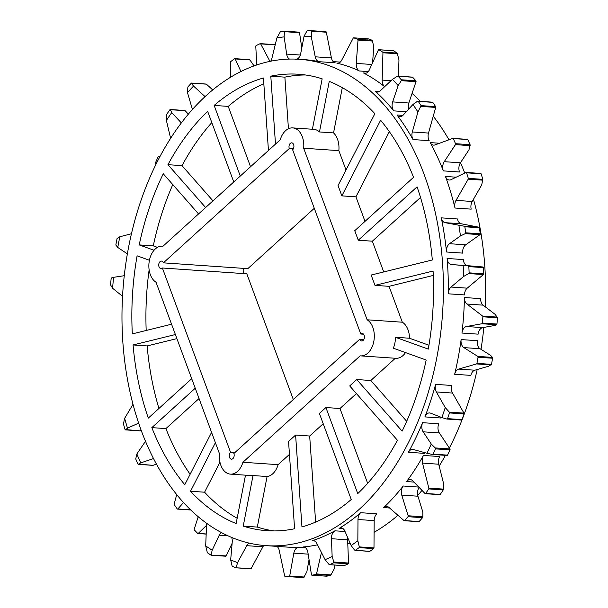 <?xml version="1.0" encoding="UTF-8"?>
<svg xmlns="http://www.w3.org/2000/svg" width="608" height="608" viewBox="0 0 608 608"><rect width="100%" height="100%" fill="white"/><g stroke="black" fill="none" stroke-linecap="round" stroke-linejoin="round"><path stroke-width="0.91" d="M293.337 148.823L289.286 148.542A3.747 2.462 93.9 0 1 289.408 144.681A3.747 2.462 93.9 0 1 291.711 142.842A3.747 2.462 93.9 0 1 293.626 144.605A3.747 2.462 93.9 0 1 292.63 149.75L360.795 334.028A3.747 2.462 93.9 0 1 362.231 333.473A3.747 2.462 93.9 0 1 364.146 335.236A3.747 2.462 93.9 0 1 364.025 339.097A3.747 2.462 93.9 0 1 361.714 340.944A3.747 2.462 93.9 0 1 359.799 339.173L233.882 453.484A3.747 2.462 93.9 0 1 233.768 457.353A3.747 2.462 93.9 0 1 231.458 459.192A3.747 2.462 93.9 0 1 229.292 456.403A3.747 2.462 93.9 0 1 230.538 452.284L162.374 268.006A3.747 2.462 93.9 0 1 160.938 268.561A3.747 2.462 93.9 0 1 158.741 264.655A3.747 2.462 93.9 0 1 161.454 261.09A3.747 2.462 93.9 0 1 163.37 262.854L289.286 148.542M363.576 334.218L360.795 334.028M346.013 170.012L338.846 150.64A18.719 12.304 -86.1 0 0 337.493 139.141A18.719 12.304 -86.1 0 0 333.549 132.909L342.304 87.636M302.313 136.716A18.719 12.304 93.9 0 1 303.666 148.223L367.133 319.793A18.719 12.304 93.9 0 1 372.826 327.355A18.719 12.304 93.9 0 1 372.233 346.659A18.719 12.304 93.9 0 1 360.688 355.878A18.719 12.304 93.9 0 1 360.164 355.824L242.926 462.255A18.719 12.304 93.9 0 1 230.432 474.134A18.719 12.304 93.9 0 1 219.503 453.811L156.036 282.241A18.719 12.304 93.9 0 1 149.294 260.954A18.719 12.304 93.9 0 1 162.48 246.149A18.719 12.304 93.9 0 1 163.012 246.202L280.242 139.779A18.719 12.304 93.9 0 1 292.744 127.9A18.719 12.304 93.9 0 1 302.313 136.716M338.846 150.64L303.666 148.223M428.952 345.245L409.496 338.23A18.719 12.304 -86.1 0 0 408.014 329.772A18.719 12.304 -86.1 0 0 402.314 322.21L389.044 286.33L433.276 275.432M360.688 355.878L395.869 358.302A18.719 12.304 -86.1 0 0 405.528 352.587M274.056 530.928A228.768 150.389 93.9 0 1 257.306 527.083L243.23 526.118A228.768 150.389 93.9 0 0 267.003 530.693A228.768 150.389 93.9 0 0 294.591 528.755L288.557 441.446L295.602 435.047L301.956 526.946A228.768 150.389 93.9 0 0 351.234 499.51L319.398 413.448L325.911 407.535L357.747 493.597A228.768 150.389 93.9 0 0 397.442 440.26L349.706 385.936L356.752 379.536L402.108 431.148A228.768 150.389 93.9 0 0 426.178 360.035L393.315 348.186A18.719 12.304 -86.1 0 0 395.428 337.265L409.496 338.23M115.9 245.115L117.77 247.456A267.125 175.598 93.9 0 1 119.829 236.763L117.086 238.465A273.114 179.535 -86.1 0 0 115.915 244.568L115.9 245.115M124.268 275.705L113.582 277.324L111.439 277.97L111.135 278.662A273.114 179.535 -86.1 0 0 110.572 284.901L112.609 288.276L122.542 296.286M133 404.305L124.632 418.35L123.416 423.898A273.114 179.535 -86.1 0 0 125.073 429.476L125.476 429.833L127.52 428.154L138.647 423.138M125.088 429.529L140.182 430.852A0.752 0.494 93.9 0 1 139.855 430.829M145.494 441.294L136.853 453.971L135.728 458.956A273.114 179.535 -86.1 0 0 137.932 464.056L138.305 464.33L140.729 462.893L153.505 458.569M206.545 523.26A7.486 4.925 -86.1 0 1 206.568 524.598L205.694 545.87L207.358 552.725A273.114 179.535 -86.1 0 0 211.06 555.172L212.184 550.194L219.23 535.215L227.916 535.808M231.648 537.442A7.486 4.925 -86.1 0 1 232.241 542.04L230.668 559.892L232.157 566.246A273.114 179.535 -86.1 0 0 236.094 567.811L237.576 562.605L246.726 545.68L262.907 546.79L251.157 568.533A0.752 0.494 93.9 0 1 250.64 568.807L236.261 567.819M432.356 454.442L432.987 454.13L432.356 454.442L426.96 453.264L413.303 449.502A7.486 4.925 -86.1 0 0 412.657 449.396A7.486 4.925 -86.1 0 0 408.432 452.268A243.74 160.231 -86.1 0 0 422.59 422.682L438.771 423.799A7.486 4.925 -86.1 0 0 438.573 431.422A7.486 4.925 -86.1 0 0 439.333 432.934L449.943 448.932A0.752 0.494 93.9 0 1 449.988 449.874A273.114 179.535 93.9 0 1 447.534 455.126A0.752 0.494 93.9 0 1 447.024 455.445L432.524 454.45M422.59 422.682A7.486 4.925 -86.1 0 0 422.393 430.304A7.486 4.925 -86.1 0 0 423.153 431.817L431.277 444.068L435.237 447.921L449.943 448.932M446.796 419.026L447.549 418.631L446.796 419.026L441.879 417.574L430.616 413.166A7.486 4.925 -86.1 0 0 429.636 412.938A7.486 4.925 -86.1 0 0 424.901 416.906A243.74 160.231 -86.1 0 0 435.617 384.362L451.797 385.472A7.486 4.925 -86.1 0 0 452.002 391.917A7.486 4.925 -86.1 0 0 452.527 393.049L463.965 413.121A0.752 0.494 93.9 0 1 464.026 413.934A273.114 179.535 93.9 0 1 462.095 419.634A0.752 0.494 93.9 0 1 461.51 420.037L447.078 419.049M435.617 384.362A7.486 4.925 -86.1 0 0 435.822 390.807A7.486 4.925 -86.1 0 0 436.346 391.94L445.246 407.565L449.297 412.118L463.965 413.121M447.108 258.461L463.288 259.578A7.486 4.925 -86.1 0 0 463.851 262.154A7.486 4.925 -86.1 0 0 467.628 265.681L482.965 266.98A0.752 0.494 93.9 0 1 483.398 267.626A273.114 179.535 93.9 0 1 483.656 273.843A0.752 0.494 93.9 0 1 483.383 274.573L467.225 288.154A7.486 4.925 -86.1 0 0 464.489 294.918L448.309 293.808A243.74 160.231 -86.1 0 0 447.108 258.461A7.486 4.925 -86.1 0 0 447.663 261.045A7.486 4.925 -86.1 0 0 451.44 264.564L482.965 266.98M441.286 217.854L457.474 218.971A7.486 4.925 -86.1 0 0 457.847 220.301A7.486 4.925 -86.1 0 0 461.282 223.782L479.013 227.232A0.752 0.494 93.9 0 1 479.4 227.772A273.114 179.535 93.9 0 1 480.274 233.799A0.752 0.494 93.9 0 1 479.978 234.665L465.698 244.819A7.486 4.925 -86.1 0 0 462.696 253.11L446.508 252.001A243.74 160.231 -86.1 0 0 441.286 217.854A7.486 4.925 -86.1 0 0 441.666 219.192A7.486 4.925 -86.1 0 0 445.094 222.665L464.345 226.229L479.013 227.232M432.151 102.311A0.752 0.494 93.9 0 1 432.774 102.357A273.114 179.535 93.9 0 1 435.624 106.628A0.752 0.494 93.9 0 1 435.716 107.426L428.503 133.068A7.486 4.925 -86.1 0 0 428.686 139.589A7.486 4.925 -86.1 0 0 429.18 140.668L412.992 139.551A243.74 160.231 -86.1 0 0 397.001 114.988A7.486 4.925 -86.1 0 0 399.851 116.69A7.486 4.925 -86.1 0 0 403.081 115.208L412.946 104.477L417.438 101.3L418.228 101.354L417.438 101.3M432.774 102.357L418.228 101.354A273.114 179.535 -86.1 0 1 421.078 105.625L417.932 111.994L412.315 131.959A7.486 4.925 -86.1 0 0 412.505 138.48A7.486 4.925 -86.1 0 0 412.992 139.551M412.102 77.201A0.752 0.494 93.9 0 1 412.612 77.239A273.114 179.535 93.9 0 1 415.88 80.78A0.752 0.494 93.9 0 1 416.009 81.7L408.842 103.01A7.486 4.925 -86.1 0 0 408.614 109.189M412.612 77.239L398.073 76.236A273.114 179.535 -86.1 0 1 401.333 79.777L401.295 80.682L398.149 85.576L392.662 101.893A7.486 4.925 -86.1 0 0 392.692 108.916A7.486 4.925 -86.1 0 0 393.771 110.869A243.74 160.231 -86.1 0 0 375.06 91.101A7.486 4.925 -86.1 0 0 377.234 92.066A7.486 4.925 -86.1 0 0 380.167 90.888L392.411 79.39L397.404 76.22M319.018 61.689A7.486 4.925 -86.1 0 1 315.636 58.224A7.486 4.925 -86.1 0 1 315.24 56.818L311.273 36.799L311.364 30.727A273.114 179.535 -86.1 0 0 307.99 30.446L322.536 31.449A273.114 179.535 93.9 0 1 325.911 31.73A0.752 0.494 93.9 0 1 326.329 32.224L331.428 57.927A7.486 4.925 -86.1 0 0 331.824 59.333A7.486 4.925 -86.1 0 0 335.198 62.799L319.018 61.689A243.74 160.231 -86.1 0 0 304.342 59.637L299.417 59.295A243.74 160.231 93.9 0 1 424.034 174.154A243.74 160.231 93.9 0 1 416.298 425.6A243.74 160.231 93.9 0 1 265.977 545.634A243.74 160.231 93.9 0 1 141.352 430.783A243.74 160.231 93.9 0 1 149.089 179.337A243.74 160.231 93.9 0 1 299.417 59.295M284.62 31.175L299.045 32.163A0.752 0.494 93.9 0 1 299.539 32.71L284.833 31.7L284.498 31.168L284.134 36.868L286.657 54.097A7.486 4.925 -86.1 0 0 287.143 56.012A7.486 4.925 -86.1 0 0 289.499 59.082M309.046 559.611L306.85 571.763L303.734 577.6A273.114 179.535 -86.1 0 1 299.615 577.387L285.068 576.392A0.752 0.494 93.9 0 1 284.65 575.905L279.224 550.384A7.486 4.925 -86.1 0 0 278.859 549.108A7.486 4.925 -86.1 0 0 277.02 546.394M321.45 552.512L316.517 573.929A0.752 0.494 93.9 0 1 316.084 574.461A273.114 179.535 93.9 0 1 311.957 575.183A0.752 0.494 93.9 0 1 311.456 574.659L307.868 552.277A7.486 4.925 -86.1 0 0 307.405 550.498A7.486 4.925 -86.1 0 0 303.582 546.972A7.486 4.925 -86.1 0 0 303.088 546.972A243.74 160.231 -86.1 0 0 317.505 544.798M454.662 374.277L470.843 375.387A7.486 4.925 -86.1 0 1 474.833 370.211L488.756 366.191L491.492 364.359A273.114 179.535 -86.1 0 0 492.579 358.234L492.48 357.405L490.694 355.444L480.024 348.711L463.836 347.601L477.774 356.394A0.752 0.494 93.9 0 1 478.04 357.238A273.114 179.535 93.9 0 1 476.946 363.364A0.752 0.494 93.9 0 1 476.535 363.934L458.645 369.094A7.486 4.925 -86.1 0 0 454.662 374.277A243.74 160.231 -86.1 0 0 461.13 339.576A7.486 4.925 -86.1 0 0 463.836 347.601M461.958 333.047L478.146 334.157A7.486 4.925 -86.1 0 1 482.706 327.628L494.509 325.5L496.645 324.756L496.941 324.049A273.114 179.535 -86.1 0 0 497.428 317.802L495.338 314.541L483.124 305.148L466.944 304.038L482.63 316.092A0.752 0.494 93.9 0 1 482.881 316.798A273.114 179.535 93.9 0 1 482.395 323.053A0.752 0.494 93.9 0 1 481.931 323.745L466.526 326.511A7.486 4.925 -86.1 0 0 461.958 333.047A243.74 160.231 -86.1 0 0 464.444 297.525A7.486 4.925 -86.1 0 0 466.944 304.038M455.012 208.027A243.74 160.231 -86.1 0 0 445.459 176.457A7.486 4.925 -86.1 0 0 449.297 180.006A7.486 4.925 -86.1 0 0 451.045 179.656L465.994 172.474A0.752 0.494 93.9 0 1 466.564 172.824A273.114 179.535 93.9 0 1 468.289 178.349A0.752 0.494 93.9 0 1 468.206 179.162L456.015 200.366A7.486 4.925 -86.1 0 0 455.012 208.027L471.192 209.144A7.486 4.925 -86.1 0 1 472.203 201.484L481.688 184.976L482.836 179.352A273.114 179.535 -86.1 0 0 481.11 173.827L481.095 173.789M443.354 170.886A243.74 160.231 -86.1 0 0 430.244 142.606A7.486 4.925 -86.1 0 0 433.618 145.122A7.486 4.925 -86.1 0 0 435.024 144.917L452.77 138.388A0.752 0.494 93.9 0 1 453.264 138.662A273.114 179.535 93.9 0 1 455.529 143.686A0.752 0.494 93.9 0 1 455.453 144.636L444.243 161.682A7.486 4.925 -86.1 0 0 443.354 170.886L459.534 172.003A7.486 4.925 -86.1 0 1 460.431 162.8L469.011 149.743L470.075 144.689A273.114 179.535 -86.1 0 0 467.81 139.665L453.044 138.411M398.491 76.16L398.954 59.934L397.214 53.094A273.114 179.535 -86.1 0 0 393.475 50.753L393.034 51.064M382.888 52.387A0.752 0.494 93.9 0 1 382.949 52.774L382.166 80.089A7.486 4.925 -86.1 0 0 384.613 86.648A243.74 160.231 -86.1 0 0 363.508 72.975A7.486 4.925 -86.1 0 0 364.83 73.355A7.486 4.925 -86.1 0 0 369.36 69.859L378.328 50.054A0.752 0.494 93.9 0 1 378.936 49.757A273.114 179.535 93.9 0 1 382.668 52.09A0.752 0.494 93.9 0 1 382.888 52.387M372.567 62.776L373.791 46.649L372.218 40.295A273.114 179.535 -86.1 0 0 368.258 38.851L367.87 39.148M357.96 39.626A0.752 0.494 93.9 0 1 358.021 40.067L356.25 63.407A7.486 4.925 -86.1 0 0 359.45 70.976A243.74 160.231 -86.1 0 0 336.885 63.171A7.486 4.925 -86.1 0 0 337.387 63.247A7.486 4.925 -86.1 0 0 341.704 60.192L353.202 38.137A0.752 0.494 93.9 0 1 353.719 37.848A273.114 179.535 93.9 0 1 357.679 39.3A0.752 0.494 93.9 0 1 357.96 39.626M412.072 93.419A243.74 160.231 93.9 0 1 420.356 101.331M433.253 116.189A243.74 160.231 93.9 0 1 448.97 139.787M460.476 162.724A243.74 160.231 93.9 0 1 464.748 173.075M395.428 337.265L428.29 349.114A228.768 150.389 93.9 0 0 433.078 271.046L374.969 285.365L371.154 275.044L432.311 259.973A228.768 150.389 93.9 0 0 417.073 186.838L358.272 240.221L354.745 230.69L413.554 177.308A228.768 150.389 93.9 0 0 380.616 120.24L341.863 195.867L338.048 185.554L374.87 113.696A228.768 150.389 93.9 0 0 329.255 81.373L319.474 131.944A18.719 12.304 -86.1 0 0 313.85 129.352L292.744 127.9M243.23 526.118L253.012 475.555A18.719 12.304 -86.1 0 1 251.537 475.585L230.432 474.134M245.495 475.167L236.132 523.556A228.768 150.389 93.9 0 1 190.517 491.241L215.392 442.7M211.576 432.379L184.771 484.698A228.768 150.389 93.9 0 1 151.84 427.629L195.244 388.223M191.718 378.693L148.314 418.099A228.768 150.389 93.9 0 1 133.076 344.956L175.385 334.537M171.57 324.216L132.316 333.891A228.768 150.389 93.9 0 1 137.096 255.824L149.424 260.262M154.052 250.253L139.209 244.902A228.768 150.389 93.9 0 1 163.278 173.782L198.558 213.932M205.61 207.533L167.945 164.677A228.768 150.389 93.9 0 1 207.647 111.34L233.768 181.967M240.282 176.054L214.16 105.427A228.768 150.389 93.9 0 1 263.431 77.991L268.447 150.488M275.492 144.088L270.803 76.175A228.768 150.389 93.9 0 1 298.384 74.237A228.768 150.389 93.9 0 1 322.156 78.82L312.398 129.253M473.457 199.295A243.74 160.231 93.9 0 1 485.298 306.82M483.839 327.423A243.74 160.231 93.9 0 1 481.004 349.334M477.189 369.527A243.74 160.231 93.9 0 1 449.35 448.035M445.444 455.346A243.74 160.231 93.9 0 1 439.174 466.055M421.975 490.382A243.74 160.231 93.9 0 1 417.726 495.459M397.951 515.295A243.74 160.231 93.9 0 1 374.095 532.312M350.086 543.111A243.74 160.231 93.9 0 1 347.784 543.848M212.967 200.853L182.02 165.642L167.945 164.677M182.02 165.642A228.768 150.389 93.9 0 1 211.804 122.58M250.549 166.736L228.228 106.392L214.16 105.427M228.228 106.392A228.768 150.389 93.9 0 1 263.834 83.813M288.443 128.744L284.871 77.148L270.803 76.175M284.871 77.148A228.768 150.389 93.9 0 1 305.406 74.974M319.474 131.944L333.549 132.909M341.863 195.867L355.938 196.84L389.34 131.64M365.013 221.373L355.938 196.84M358.272 240.221L372.347 241.194L420.523 197.456M383.724 271.951L372.347 241.194M374.969 285.365L389.044 286.33M406.676 421.298L370.827 380.502L356.752 379.536M370.827 380.502L395.329 358.264M367.658 483.322L339.986 408.5L325.911 407.535M339.986 408.5L356.425 393.581M315.628 522.09L309.677 436.02L295.602 435.047M309.677 436.02L323.205 423.738M257.306 527.083L267.087 476.52L253.012 475.555M267.087 476.52A18.719 12.304 -86.1 0 0 278.107 464.672L289.446 454.381M237.158 518.267A228.768 150.389 93.9 0 1 204.592 492.206L219.959 462.217M204.592 492.206L190.517 491.241M190.122 474.263A228.768 150.389 93.9 0 1 165.908 428.594L199.052 398.514M165.908 428.594L151.84 427.629M158.939 408.447A228.768 150.389 93.9 0 1 147.151 345.929L176.89 338.603M147.151 345.929L133.076 344.956M146.186 330.471A228.768 150.389 93.9 0 1 149.127 269.823M157.457 247.372L153.284 245.868L139.209 244.902M153.284 245.868A228.768 150.389 93.9 0 1 172.786 184.604M328.981 564.414L325.098 559.664L316.753 543.324A7.486 4.925 -86.1 0 0 313.295 540.641A7.486 4.925 -86.1 0 0 312.033 540.801A243.74 160.231 -86.1 0 0 334.917 530.814A7.486 4.925 -86.1 0 0 331.444 538.703L332.15 556.48L333.838 562.02L348.544 563.031A0.752 0.494 93.9 0 1 348.179 563.836A273.114 179.535 93.9 0 1 344.158 565.66A0.752 0.494 93.9 0 1 343.839 565.638M354.54 550.065L355.308 550.316L354.54 550.065L351.135 545.52L344.804 530.989A7.486 4.925 -86.1 0 0 341.149 527.881A7.486 4.925 -86.1 0 0 339.059 528.42A243.74 160.231 -86.1 0 0 360.696 512.704A7.486 4.925 -86.1 0 0 357.998 519.506L357.838 540.755L359.313 546.904L373.981 547.914A0.752 0.494 93.9 0 1 373.677 548.621A273.114 179.535 93.9 0 1 369.846 551.319A0.752 0.494 93.9 0 1 369.398 551.289M265.977 545.634L287.082 547.086A243.74 160.231 -86.1 0 0 298.741 547.246A7.486 4.925 -86.1 0 0 293.824 553.151L289.704 576.012A0.752 0.494 93.9 0 1 289.188 576.597A273.114 179.535 93.9 0 1 285.068 576.392M383.716 507.604A243.74 160.231 -86.1 0 0 403.188 486.012A7.486 4.925 -86.1 0 0 401.744 495.102L408.15 515.766A0.752 0.494 93.9 0 1 407.983 516.701A273.114 179.535 93.9 0 1 404.586 520.562A0.752 0.494 93.9 0 1 404.046 520.615L388.824 507.33A7.486 4.925 -86.1 0 0 386.688 506.388A7.486 4.925 -86.1 0 0 383.716 507.604L389.606 508.007M406.57 481.574A243.74 160.231 -86.1 0 0 423.48 455.43A7.486 4.925 -86.1 0 0 422.522 463.106L428.822 488.102A0.752 0.494 93.9 0 1 428.701 488.908A273.114 179.535 93.9 0 1 425.691 493.46A0.752 0.494 93.9 0 1 425.06 493.567L412.665 480.768A7.486 4.925 -86.1 0 0 410.24 479.56A7.486 4.925 -86.1 0 0 406.57 481.574L413.934 482.076M230.592 77.254L230.523 62.244A0.752 0.494 93.9 0 1 230.812 61.537A273.114 179.535 93.9 0 1 234.612 58.725A0.752 0.494 93.9 0 1 235.212 58.953L240.935 71.546M254.06 65.922L249.926 59.964L249.158 59.728M256.758 64.98L255.786 46.421A0.752 0.494 93.9 0 1 256.15 45.608A273.114 179.535 93.9 0 1 260.148 43.67A0.752 0.494 93.9 0 1 260.657 43.89L269.96 61.378M275.325 44.901L274.694 44.665M184.551 110.588A0.752 0.494 93.9 0 1 185.068 110.618L169.89 109.714L170.354 109.607L171.745 112.594L181.108 122.672A7.486 4.925 -86.1 0 0 181.351 122.922M185.068 110.618L188.358 114.167M169.89 109.714A273.114 179.535 -86.1 0 0 166.828 114.182L166.387 120.452L170.62 138.312M171.745 112.594A267.125 175.598 -86.1 0 0 166.387 120.452M205.078 96.619L193.542 86.078L191.307 83.19A273.114 179.535 -86.1 0 0 187.864 86.959L187.492 92.667L192.189 108.642A7.486 4.925 -86.1 0 1 192.402 109.508M205.937 84.117A0.752 0.494 93.9 0 1 206.393 84.147L212.739 89.946M206.393 84.147L191.307 83.19M193.542 86.078A267.125 175.598 -86.1 0 0 187.492 92.667M453.264 138.662L467.438 139.399M464.444 297.525L480.624 298.634A7.486 4.925 -86.1 0 0 483.124 305.148M461.13 339.576L477.31 340.685A7.486 4.925 -86.1 0 0 480.024 348.711M423.48 455.43L439.66 456.547A7.486 4.925 -86.1 0 0 438.71 464.216L443.612 483.679L443.49 489.113L428.822 488.102M425.691 493.46L440.238 494.464A273.114 179.535 -86.1 0 0 443.247 489.911L443.49 489.113M419.132 487.449A7.486 4.925 -86.1 0 0 417.932 496.219L422.834 512.035L422.856 516.777L408.15 515.766M404.586 520.562L419.132 521.558A273.114 179.535 -86.1 0 0 422.53 517.697L422.856 516.777M326.162 575.67L326.504 576.186A273.114 179.535 -86.1 0 0 330.63 575.464L334.035 569.232L334.993 565.075M206.545 525.32L198.261 533.414A0.752 0.494 93.9 0 1 197.722 533.421A273.114 179.535 93.9 0 1 194.408 529.978A0.752 0.494 93.9 0 1 194.264 529.066L198.223 516.747M183.517 502.542L177.855 508.942A0.752 0.494 93.9 0 1 177.224 508.911A273.114 179.535 93.9 0 1 174.321 504.724A0.752 0.494 93.9 0 1 174.215 503.933L176.708 494.616M156.165 163.924L155.716 163.271A0.752 0.494 93.9 0 1 155.663 162.328A273.114 179.535 93.9 0 1 158.05 157.016A0.752 0.494 93.9 0 1 158.559 156.682L159.737 156.97M299.539 32.71L301.781 47.994M284.498 31.168A273.114 179.535 -86.1 0 0 280.372 31.768L276.883 37.962L271.928 58.269A7.486 4.925 -86.1 0 1 270.666 61.233M284.134 36.868A267.125 175.598 -86.1 0 0 276.883 37.962M307.99 30.446A273.114 179.535 -86.1 0 0 307.26 30.4L304.068 36.199L300.694 53.626A7.486 4.925 -86.1 0 1 295.716 59.394M311.273 36.799A267.125 175.598 -86.1 0 0 304.068 36.199M398.149 85.576A267.125 175.598 -86.1 0 0 392.411 79.39M417.932 111.994A267.125 175.598 -86.1 0 0 412.946 104.477M464.345 226.229L464.854 226.769A273.114 179.535 -86.1 0 1 465.728 232.803L465.264 233.654L460.446 235.934L449.517 243.702A7.486 4.925 -86.1 0 0 446.508 252.001M460.446 235.934A267.125 175.598 -86.1 0 0 458.903 225.355M468.251 265.97L468.852 266.623A273.114 179.535 -86.1 0 1 469.11 272.84L468.715 273.562L463.623 276.465L451.045 287.044A7.486 4.925 -86.1 0 0 448.309 293.808M463.623 276.465A267.125 175.598 -86.1 0 0 463.182 265.559M441.362 417.377A7.486 4.925 -86.1 0 0 441.089 418.015L424.901 416.906M462.095 419.634L447.549 418.631A273.114 179.535 -86.1 0 0 449.479 412.931L449.297 412.118M441.879 417.574A267.125 175.598 -86.1 0 0 445.246 407.565M425.022 452.732A7.486 4.925 -86.1 0 0 424.62 453.386L408.432 452.268M447.534 455.126L432.987 454.13A273.114 179.535 -86.1 0 0 435.442 448.879L435.237 447.921M426.96 453.264A267.125 175.598 -86.1 0 0 431.277 444.068M369.846 551.319L355.308 550.316A273.114 179.535 -86.1 0 0 359.13 547.618L359.313 546.904M360.696 512.704L376.876 513.813A7.486 4.925 -86.1 0 0 374.186 520.623L373.981 547.914M351.135 545.52A267.125 175.598 -86.1 0 0 357.838 540.755M344.158 565.66L329.612 564.665A273.114 179.535 -86.1 0 0 333.632 562.833L333.838 562.02M347.738 537.715A7.486 4.925 -86.1 0 0 347.624 539.82L348.544 563.031M325.098 559.664A267.125 175.598 -86.1 0 0 332.15 556.48M236.094 567.811L251.157 568.533M249.181 543.119A7.486 4.925 -86.1 0 0 246.726 545.68M263.819 545.467A7.486 4.925 -86.1 0 0 262.907 546.79M230.668 559.892A267.125 175.598 -86.1 0 0 237.576 562.605M211.06 555.172L226.214 555.887A0.752 0.494 93.9 0 1 225.606 556.176M232.127 543.309L226.214 555.887M221.35 532.547A7.486 4.925 -86.1 0 0 219.23 535.215M205.694 545.87A267.125 175.598 -86.1 0 0 212.184 550.194M137.932 464.056L152.973 465.34A0.752 0.494 93.9 0 1 152.707 465.325M156.461 464.162L152.973 465.34M136.853 453.971A267.125 175.598 -86.1 0 0 140.729 462.893M141.208 430.388L140.182 430.852M124.632 418.35A267.125 175.598 -86.1 0 0 127.52 428.154M113.582 277.324A267.125 175.598 -86.1 0 0 112.609 288.276M119.829 236.763L131.457 233.746M127.376 253.863L117.77 247.456M278.107 464.672L242.926 462.255M402.314 322.21L367.133 319.793M363.858 339.454L359.799 339.173M293.314 399.532L246.81 273.805L162.374 268.006M234.886 452.58L230.538 452.284M163.37 262.854L247.806 268.66L314.29 208.301M244.036 273.615A3.747 2.462 93.9 0 1 243.755 268.379M412.315 131.959L428.503 133.068M392.662 101.893L408.842 103.01M315.24 56.818L331.428 57.927M286.657 54.097L300.322 55.039M304.068 547.04L303.088 546.972M492.579 358.234L478.04 357.238M497.428 317.802L482.881 316.798M481.11 173.827L466.564 172.824M470.166 145.654L455.453 144.636M397.617 53.778L382.949 52.774M372.727 41.078L358.021 40.067M337.896 63.24L336.885 63.171M368.304 71.592L359.45 70.976M366.191 73.158L363.508 72.975M439.554 143.245L430.244 142.606M393.771 110.869L406.281 111.728M375.06 91.101L379.514 91.413M397.001 114.988L402.899 115.391M312.033 540.801L314.526 540.968M334.917 530.814L345.032 531.506M339.059 528.42L343.148 528.702M305.474 547.709L298.741 547.246M418.783 487.084L403.188 486.012M456.175 177.194L445.459 176.457M249.926 59.964L235.212 58.953M275.196 44.893L260.657 43.89M181.108 122.672L181.518 122.702M368.258 38.851L353.719 37.848M372.218 40.295L357.679 39.3M371.8 64.478L356.25 63.407M393.475 50.753L378.936 49.757M397.214 53.094L382.668 52.09M391.012 80.697L382.166 80.089M470.075 144.689L455.529 143.686M460.431 162.8L444.243 161.682M482.836 179.352L468.289 178.349M482.874 180.173L468.206 179.162M472.203 201.484L456.015 200.366M497.298 317.102L482.63 316.092M496.941 324.049L482.395 323.053M496.645 324.756L481.931 323.745M482.706 327.628L466.526 326.511M492.48 357.405L477.774 356.394M491.492 364.359L476.946 363.364M491.203 364.944L476.535 363.934M474.833 370.211L458.645 369.094M438.71 464.216L422.522 463.106M443.247 489.911L428.701 488.908M417.932 496.219L401.744 495.102M422.53 517.697L407.983 516.701M331.185 574.932L316.517 573.929M330.63 575.464L316.084 574.461M326.504 576.186L311.957 575.183M308.165 554.139L293.824 553.151M304.41 577.022L289.704 576.012M303.734 577.6L289.188 576.597M206.188 533.961L198.261 533.414M190.562 509.816L177.855 508.942M159.843 156.773L158.559 156.682M311.661 31.213L326.329 32.224M311.364 30.727L325.911 31.73M401.295 80.682L416.009 81.7M401.333 79.777L415.88 80.78M421.048 106.415L435.716 107.426M421.078 105.625L435.624 106.628M449.517 243.702L465.698 244.819M465.264 233.654L479.978 234.665M465.728 232.803L480.274 233.799M464.854 226.769L479.4 227.772M445.094 222.665L461.282 223.782M451.045 287.044L467.225 288.154M468.715 273.562L483.383 274.573M469.11 272.84L483.656 273.843M468.852 266.623L483.398 267.626M451.44 264.564L467.628 265.681M449.479 412.931L464.026 413.934M436.346 391.94L452.527 393.049M435.442 448.879L449.988 449.874M423.153 431.817L439.333 432.934M359.13 547.618L373.677 548.621M357.998 519.506L374.186 520.623M333.632 562.833L348.179 563.836M331.444 538.703L347.624 539.82M125.37 429.871L140.022 430.882M340.275 62.107L333.192 61.621M249.424 59.652L234.855 58.649M274.877 44.635L260.315 43.632M170.202 109.486L184.817 110.496M191.581 83.045L206.173 84.048M368.182 38.836L353.628 37.833M393.33 50.707L378.776 49.704M467.529 139.376L452.907 138.373M480.814 173.447L466.169 172.436M439.918 494.692L425.304 493.688M418.851 521.717L404.259 520.714M326.428 576.186L311.881 575.191M206.18 534.105L197.957 533.535M190.768 510.006L177.521 509.094M159.843 156.765L158.506 156.674M284.567 31.16L299.113 32.163M397.792 76.106L412.368 77.11M417.878 101.156L432.47 102.159M446.933 419.049L461.609 420.06M432.448 454.45L447.093 455.46M355.049 550.384L369.618 551.388M329.437 564.688L343.999 565.691M236.185 567.826L250.732 568.83M211.212 555.226L225.766 556.229M138.214 464.352L152.836 465.356M163.028 246.187L162.48 246.149"/></g></svg>
